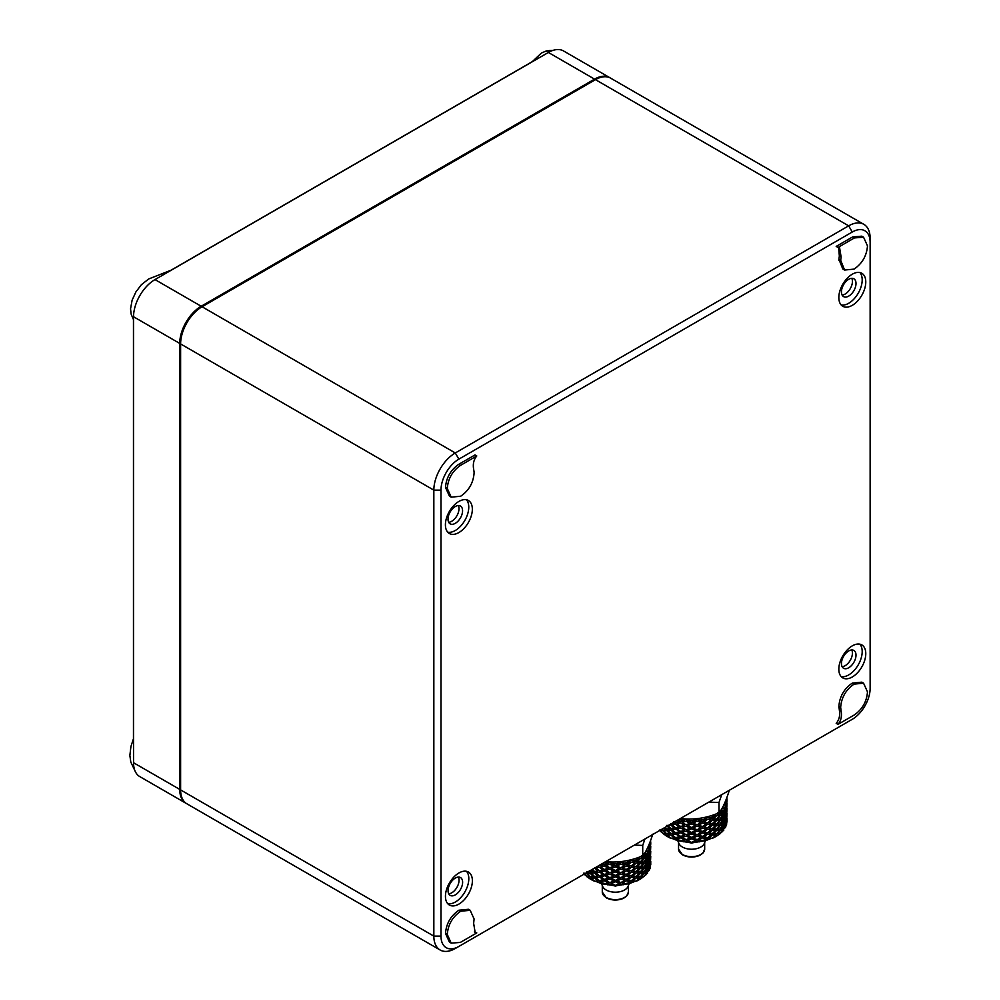 <?xml version="1.0" encoding="UTF-8"?>
<svg xmlns="http://www.w3.org/2000/svg" width="1000" height="1000" viewBox="0 0 1000 1000"><rect width="100%" height="100%" fill="white"/><g stroke="black" fill="none" stroke-linecap="round" stroke-linejoin="round"><path stroke-width="1.5" d="M133.463 319.125L133.463 738.725L130.925 746.513L129.863 755.475L130.812 762.1L135.025 770.95A30.35 17.525 120 0 0 139.825 776.625L186.012 803.288A30.35 17.525 120 0 0 186.462 803.538M550.975 50.65L546.55 50.862L541.462 53L532.225 61.688L545.8 53.963L171.688 269.95L148.725 278.95L141.412 284.675L135.912 291.913L132.125 300.163L130.55 308.812L131.113 314.025L133.537 319.788L133.537 762.738A30.35 17.525 120 0 0 135.025 770.95M532.225 61.688L169.163 271.3M610.175 77.9A30.35 17.525 120 0 0 609.738 77.625A30.35 17.525 120 0 0 594.562 79.138L201.175 306.25A30.35 17.525 120 0 0 179.725 343.413L179.725 789.4A30.35 17.525 120 0 0 186.012 803.288M171.688 269.95L154.987 279.587A30.35 17.525 120 0 0 133.537 316.75L133.537 319.788M133.463 318.675L133.525 319.613M609.738 77.625L563.55 50.963A30.35 17.525 120 0 0 552.925 50.4A30.35 17.525 120 0 0 548.375 52.462L545.8 53.963M133.463 738.725L133.537 743.413M466.488 871.3A19.05 11 -60 0 1 467.25 886.875A19.05 11 -60 0 1 455.337 902.025A19.05 11 -60 0 1 447.775 903.713M455.337 894.875A10.288 5.938 -60 0 1 450.2 895.387A10.288 5.938 -60 0 1 450.2 883.5A10.288 5.938 -60 0 1 460.487 877.55A10.288 5.938 -60 0 1 462.062 885.8A10.288 5.938 -60 0 1 455.337 894.875M458.913 904.087A19.05 11 -60 0 1 449.387 905.037A19.05 11 -60 0 1 449.387 883.037A19.05 11 -60 0 1 468.438 872.038A19.05 11 -60 0 1 471.362 887.3A19.05 11 -60 0 1 458.913 904.087M458.375 877.075A10.288 5.938 -60 0 1 451.763 892.812A10.288 5.938 -60 0 1 448.725 893.8M859.862 644.175A19.05 11 -60 0 1 860.625 659.762A19.05 11 -60 0 1 848.725 674.912A19.05 11 -60 0 1 841.15 676.587M848.725 667.75A10.288 5.938 -60 0 1 843.575 668.263A10.288 5.938 -60 0 1 843.575 656.388A10.288 5.938 -60 0 1 853.863 650.438A10.288 5.938 -60 0 1 855.45 658.688A10.288 5.938 -60 0 1 848.725 667.75M852.3 676.975A19.05 11 -60 0 1 842.775 677.913A19.05 11 -60 0 1 842.775 655.913A19.05 11 -60 0 1 861.825 644.912A19.05 11 -60 0 1 864.75 660.188A19.05 11 -60 0 1 852.3 676.975M851.762 649.963A10.288 5.938 -60 0 1 845.15 665.688A10.288 5.938 -60 0 1 842.113 666.675M859.862 272.525A19.05 11 -60 0 1 860.625 288.113A19.05 11 -60 0 1 848.725 303.263A19.05 11 -60 0 1 841.15 304.938M848.725 296.1A10.288 5.938 -60 0 1 843.575 296.613A10.288 5.938 -60 0 1 843.575 284.725A10.288 5.938 -60 0 1 853.863 278.788A10.288 5.938 -60 0 1 855.45 287.038A10.288 5.938 -60 0 1 848.725 296.1M852.3 305.325A19.05 11 -60 0 1 842.775 306.262A19.05 11 -60 0 1 842.775 284.262A19.05 11 -60 0 1 861.825 273.263A19.05 11 -60 0 1 864.75 288.538A19.05 11 -60 0 1 852.3 305.325M851.762 278.312A10.288 5.938 -60 0 1 845.15 294.037A10.288 5.938 -60 0 1 842.113 295.025M466.438 499.762A19.05 11 -60 0 1 467.2 515.35A19.05 11 -60 0 1 455.288 530.5A19.05 11 -60 0 1 447.725 532.175M455.288 523.337A10.288 5.938 -60 0 1 450.15 523.85A10.288 5.938 -60 0 1 450.15 511.962A10.288 5.938 -60 0 1 460.438 506.025A10.288 5.938 -60 0 1 462.013 514.275A10.288 5.938 -60 0 1 455.288 523.337M458.875 532.562A19.05 11 -60 0 1 449.35 533.5A19.05 11 -60 0 1 449.35 511.5A19.05 11 -60 0 1 468.4 500.5A19.05 11 -60 0 1 471.312 515.775A19.05 11 -60 0 1 458.875 532.562M458.325 505.55A10.288 5.938 -60 0 1 451.712 521.275A10.288 5.938 -60 0 1 448.675 522.263M870.138 242.362L870.138 238.238A30.35 17.525 120 0 0 863.85 224.338L610.625 78.15A30.35 17.525 120 0 0 595.462 79.65L202.075 306.762A30.35 17.525 120 0 0 180.613 343.938L180.613 789.912A30.35 17.525 120 0 0 186.9 803.8L440.125 950A30.35 17.525 120 0 0 455.288 948.5L458.862 946.438A25.288 14.6 -60 0 1 440.988 936.112L440.988 490.125A25.288 14.6 -60 0 1 458.862 459.15L852.25 232.037A25.288 14.6 -60 0 1 870.138 242.362L870.138 688.35A25.288 14.6 -60 0 1 852.25 719.312L458.862 946.438M863.85 224.338A30.35 17.525 120 0 0 848.675 225.837L455.288 452.962A30.35 17.525 120 0 0 433.837 490.125L433.837 936.112A30.35 17.525 120 0 0 440.125 950M852.25 719.312L848.675 721.375A30.35 17.525 120 0 0 848.725 721.35M838.938 259.025L839.35 256.025L841.125 257.05L840.713 260.05L838.888 259.312L840.7 260.325L844.587 270.05L842.812 269.025L838.913 259.288M844.587 270.05L854.075 269.113C862.25 263.512 866.712 255.763 867.487 245.888L863.562 237.2L854.425 237.938L837.987 247.438L839.6 247.738L841.125 257.05M837.987 247.438L836.2 246.412L852.65 236.912L861.787 236.175L863.562 237.2M852.65 236.912L854.425 237.938M839.35 256.025L838.6 247.425M837.987 724.388L836.2 723.363C839.2 719.837 840.25 715.425 839.35 710.1L841.125 711.125C842.025 716.45 840.975 720.863 837.987 724.388L854.425 714.887C862.4 709.225 866.75 701.55 867.487 691.862L863.562 683.188L854.075 684.125C845.9 689.725 841.425 697.475 840.662 707.35L841.125 711.125M839.35 710.1L838.888 706.325C839.65 696.45 844.125 688.7 852.3 683.1L861.787 682.163L863.562 683.188M838.938 707.588L840.713 708.612M838.888 707.362L840.662 708.388L838.913 707.337M474.062 471.737L473.638 469.225C472.738 463.913 473.787 459.487 476.788 455.962L460.35 465.462C452.362 471.125 448.013 478.8 447.287 488.488L451.213 497.163L460.688 496.225C468.862 490.625 473.338 482.875 474.1 473L474.062 471.737M451.213 497.163L449.438 496.138L445.5 487.463C446.238 477.775 450.588 470.1 458.562 464.438L475.012 454.938L476.788 455.962M458.562 464.438L460.35 465.462L458.562 464.438M451.213 943.15L449.438 942.125L445.5 933.438C446.275 923.562 450.737 915.812 458.913 910.212L468.4 909.275L470.175 910.3L460.688 911.237C452.525 916.838 448.05 924.587 447.287 934.463L451.213 943.15L460.35 942.412L476.788 932.925L475.175 932.613L473.638 923.3L474.1 918.988L470.175 910.3M474.4 931.9L476.788 932.925M634.438 845.075L642.725 845.438L644.95 839M642.725 845.438L642.725 855.812C630.262 861.038 617.8 862.962 605.325 861.6M652.75 834.225C649.412 844.712 646.075 851.912 642.725 855.812M601.737 884.25L602.65 886.413A13.062 7.538 0 0 0 615.35 892.188A13.062 7.538 0 0 0 628.05 886.413L628.962 884.25M603.962 862.663A35.4 20.438 0 0 0 608.237 863.325L607.038 862.275A33.888 19.562 0 0 0 613.1 862.825L611.4 863.612A35.4 20.438 0 0 0 619.3 863.612L617.6 862.825A33.888 19.562 0 0 0 623.663 862.275L622.475 863.325A35.4 20.438 0 0 0 629.975 861.925L627.938 861.475A33.888 19.562 0 0 0 633.413 859.862L632.837 861.075A35.4 20.438 0 0 0 639.225 858.4L637.05 858.337A33.888 19.562 0 0 0 639.425 857.075M641.388 855.825L641.5 857.087A35.4 20.438 0 0 0 646.137 853.4L644.025 853.725M644.675 853.112A33.888 19.562 0 0 0 646.812 850.575L647.588 851.75A35.4 20.438 0 0 0 650.037 847.412L648.2 848.1A33.888 19.562 0 0 0 649.163 844.6L650.537 845.588A35.4 20.438 0 0 0 650.75 843.312A35.4 20.438 0 0 0 650.537 841.025L650.337 841.175M641.5 876.912L644.4 876.275L646.137 873.225L643.988 873.375L641.5 876.912L641.6 875.35M646.812 870.4L647.588 871.575L649.225 870.512L650.037 867.237L647.575 868.125M650.362 865.275L650.75 864.188M586.712 873.375L584.575 873.225L587.125 876.912L589.212 876.912L586.712 873.375L587.938 873.575M593.987 880.875L591.475 878.225L594.538 877.9L597.863 880.9L594.538 877.9M603.763 883.9L600.725 881.737L604.875 880.688L608.237 883.15L604.412 880.8M614.663 885.013L611.4 883.438L615.35 881.65L619.3 883.438L615.35 881.65M636.025 881.2L636.712 880.875L636.025 881.2M625.638 884.137L622.475 883.15L626.287 880.8L622.475 883.15M584.062 874.15L586.163 875.837M587.45 876.925L589.3 878.337M589.175 878.337L593.237 880.738L615.35 886.062L637.463 880.738L641.525 878.337M591.525 879.7L601.575 883.7L611.812 885.288L618.888 885.288L629.138 883.7L639.188 879.7M641.4 878.337L643.263 876.925M644.55 875.837L647.613 873L645.55 873.438M646.775 873.15L647.763 871.538M649.6 869.137L650.537 866.825L649.1 867.375L649.237 865.825M626.95 883.9L629.975 881.737L626.287 880.8M636.712 880.875L639.225 878.225L636.163 877.9L632.837 880.9L635.6 881.35M616.038 885.013L619.3 883.438M605.075 884.137L608.237 883.15M595.1 881.35L597.863 880.9M589.113 875.35L589.212 876.912M649.163 861.825L650.75 861.363L649.237 862.35M648.2 867.925L650.037 867.237M584.6 874.7L583.812 873.125M590.312 878.3L593.062 880.55M600.775 883.213L599.963 881.988L602.15 883.787M599.275 882.05L597.825 882.337M611.462 884.9L610.05 883.888L607.513 884.8M609.812 884.025L608.175 884.6M610.05 883.888L612.537 885.263M622.525 884.6L620.65 883.888L618.175 885.263M620.887 884.025L619.25 884.9M620.65 883.888L623.188 884.8M632.888 882.337L630.737 881.988L628.55 883.787M631.425 882.05L629.925 883.213M637.638 880.55L640.387 878.3M650.537 866.825L648.812 867.712M648.825 862.663L650.713 861.575L648.812 862.75M649.163 856.875L650.75 856.413L649.237 857.4M610.05 864.062L605.95 865.487L609.812 867.738L613.75 866.2L612.288 865.263L610.05 864.062L605.95 865.487M604.412 865.938L608.237 868.288L604.412 865.938L600.725 866.875L604.412 869.463L608.237 868.288M620.65 864.062L616.962 866.2L620.887 867.738L624.75 865.487L620.65 864.062L616.962 866.2M615.35 866.775L611.4 868.575L615.35 870.462L619.3 868.575L615.35 866.775L611.4 868.575M610.05 869.013L605.95 870.45L609.812 872.688L613.75 871.162L612.288 870.225L610.05 869.013L605.95 870.45M631.425 862.237L627.812 864.912L631.425 865.763L634.837 862.85L631.425 862.237L627.812 864.912M626.287 865.938L622.475 868.288L626.287 869.463L629.975 866.875L626.287 865.938L622.475 868.288M620.65 869.013L616.962 871.162L620.887 872.688L624.75 870.45L620.65 869.013L616.962 871.162M615.35 871.737L611.4 873.525L615.35 875.425L619.3 873.525L615.35 871.737L611.4 873.525M640.387 858.475L639.312 858.575L637.438 861.762L640.387 862L643.025 858.538L640.387 858.475L637.438 861.762M636.163 863.037L632.837 866.038L636.163 866.562L639.225 863.35L636.163 863.037L632.837 866.038M631.425 867.188L627.812 869.875L631.425 870.713L634.837 867.8L631.425 867.188L627.812 869.875M626.287 870.9L622.475 873.238L626.287 874.425L629.975 871.825L626.287 870.9L622.475 873.238M620.65 873.975L616.962 876.112L620.887 877.65L624.75 875.4L620.65 873.975L616.962 876.112M641.6 860.487L641.5 862.05L643.988 862.038L646.137 858.363L643.988 858.512L641.5 862.05M640.387 863.425L639.312 863.525L637.438 866.712L640.387 866.95L643.025 863.487L640.387 863.425L637.438 866.712M636.163 867.987L632.837 870.987L636.163 871.513L639.225 868.312L636.163 867.987L632.837 870.987M631.425 872.15L627.812 874.825L631.425 875.675L634.837 872.763L631.425 872.15L627.812 874.825M626.287 875.85L622.475 878.2L626.287 879.375L629.975 876.787L626.287 875.85L622.475 878.2M591.388 873.438L593.263 876.625L590.312 873.337L591.388 873.438M650.713 846.712L649.488 851.213L650.312 850.75L650.713 846.712L648.812 847.887M641.6 865.438L641.5 867L643.988 867L646.137 863.312L643.988 863.475L641.5 867M640.387 868.388L639.312 868.487L637.438 871.675L640.387 871.912L643.025 868.45L640.387 868.388L637.438 871.675M636.163 872.95L632.837 875.95L636.163 876.475L639.225 873.263L636.163 872.95L632.837 875.95M631.425 877.1L627.812 879.788L631.425 880.625L634.837 877.712L631.425 877.1L627.812 879.788M599.963 877.038L602.9 879.788L599.963 877.038M595.438 872.95L597.863 875.95L594.538 872.95L595.438 872.95M592.2 869.45L593.263 871.675L591.55 869.825M649.237 850.95L649.237 852.438M648.825 857.712L650.312 857.125L649.488 861.125L650.312 860.65L650.713 856.625L648.812 857.8M649.237 844.65L649.237 847.487M650.713 851.663L649.488 856.162L650.312 855.7L650.713 851.663L648.812 852.837M641.6 870.4L641.5 871.95L643.988 871.95L646.137 868.263L643.988 868.425L641.5 871.95M640.387 873.337L639.312 873.438L637.438 876.625L640.387 876.862L643.025 873.4L640.387 873.337L637.438 876.625M636.163 877.9L632.837 880.9M610.05 878.925L613.75 881.075L610.05 878.925L605.95 880.35L609.812 882.6L613.75 881.075M604.875 875.738L608.237 878.2L604.875 875.738M599.963 872.075L602.9 874.825L599.963 872.075M595.438 868L597.863 870.987L594.538 867.987L595.438 868M624.75 880.35L620.65 878.925L618.425 880.138L616.962 881.075L620.887 882.6L624.75 880.35L620.887 879.075L616.962 881.075M619.3 878.487L615.35 876.688L611.4 878.487L615.35 880.375L619.3 878.487L615.35 876.85L611.4 878.487M613.75 876.112L610.05 873.975L605.95 875.4L609.812 877.65L613.75 876.112L609.812 874.125L605.95 875.4M604.412 870.9L608.237 873.238L604.412 870.9L600.725 871.825L604.412 874.425L608.237 873.238M599.275 867.188L602.9 869.875L599.275 867.188L595.862 867.8L599.275 870.713L602.9 869.875M648.825 846.637L650.362 846.112M649.237 852.175L650.75 851.45L650.362 855.375M649.488 861.125L648.4 860.025M647.575 863.175L649.025 862.725L647.588 866.612L646.812 865.438M645.55 868.487L646.9 868.162L644.912 871.9L644.463 870.675M642.763 873.575L643.988 873.375M646.9 866.737L648.487 862.887L646.9 863.213L644.912 866.95L646.9 866.737M650.037 857.325L649.025 857.775L647.588 861.663L649.025 861.3L650.037 857.325L648.2 858.012M649.237 847.212L650.75 846.5L649.163 846.963M642.763 868.625L643.988 868.425M644.912 866.95L644.463 865.713M645.55 863.525L646.9 863.213M647.588 861.663L646.812 860.487M647.575 858.213L649.025 857.775M649.488 856.162L648.4 855.075M648.825 852.75L650.312 852.175M650.537 850.537L650.75 846.5L650.362 850.413M592.413 869.338L594.538 871.513L597.863 870.987M599.275 872.15L595.862 872.763L599.275 875.675L602.9 874.825M604.412 875.85L600.725 876.787L604.412 879.375L608.237 878.2M609.812 879.075L605.95 880.35M615.35 881.8L611.4 883.438M646.9 861.787L648.487 857.925L646.9 858.263L644.912 861.988L646.9 861.787M650.037 852.375L649.025 852.812L647.588 856.712L649.025 856.338L650.037 852.375L648.2 853.062M642.763 863.675L643.988 863.475M644.912 861.988L644.463 860.763M645.55 858.575L646.9 858.263M647.588 856.712L646.812 855.525M647.575 853.263L649.025 852.812M649.488 851.213L648.4 850.125M648.825 847.8L650.312 847.225M650.537 845.588L650.75 843.312M589.325 870.7L589.212 871.95L588.8 871.413M589.562 870.975L590.312 871.912L593.263 871.675M594.538 872.95L591.475 873.263L594.538 876.475L597.863 875.95M599.275 877.1L595.862 877.712L599.275 880.625L602.9 879.788M646.9 856.825L648.487 852.975L646.9 853.3L644.912 857.038L646.9 856.825M647.588 851.75L649.025 851.388L650.037 847.412M642.763 858.713L643.988 858.512M644.912 857.038L644.463 855.8M646.087 853.487L646.9 853.3M590.312 873.337L587.688 873.4L590.312 876.862L593.263 876.625M586.712 871.95L589.212 871.95M641.5 857.087L643.988 857.087L646.137 853.4M624.75 875.4L620.887 874.125M632.837 861.075L636.163 861.6L639.225 858.4M619.3 873.525L615.35 871.9M624.75 870.45L620.887 869.163M622.475 863.325L626.287 864.513L629.975 861.925M613.75 871.162L609.812 869.163M619.3 868.575L615.35 866.938M624.75 865.487L620.887 864.212M611.4 863.612L615.35 865.512L619.3 863.612M613.75 866.2L609.812 864.212M599 865.525L602.9 864.912L602 863.763M602.737 863.375L604.412 864.513L608.237 863.325M602.9 864.912L601.625 864.013M648.4 846.4L649.488 845.312L650.312 845.775M650.362 851.062L648.825 851.587M649.163 851.925L650.75 851.45L650.537 855.5M650.362 856.025L648.825 856.538M650.362 860.975L648.825 861.5M650.362 860.325L650.75 856.413L650.537 860.45M648.2 862.975L649.025 862.725M648.4 864.987L649.488 866.075L650.312 865.612L650.713 861.575M647.588 866.612L649.025 866.25L650.037 862.288M644.912 871.9L646.9 871.688L648.487 867.837L646.9 868.162M650.312 862.087L649.488 866.075M650.75 864.587L650.75 861.363L650.537 865.413M650.312 867.038L650.025 868.725M649.025 867.688L647.588 871.575M646.9 873.125L646.112 874.7M729.013 790.462L729.013 791.263C725.675 801.75 722.337 808.95 718.988 812.85C706.525 818.075 694.062 820 681.587 818.637L680.638 818.4M708.787 802.138L718.988 802.475L721.725 794.675M681.587 817.837L681.587 818.637M718.988 802.475L718.988 812.85M678 841.287L678.913 843.45A13.062 7.538 0 0 0 691.612 849.225A13.062 7.538 0 0 0 704.312 843.45L705.225 841.287M678.875 819.412A35.4 20.438 0 0 0 684.5 820.362L683.3 819.312A33.888 19.562 0 0 0 689.362 819.862L687.663 820.65A35.4 20.438 0 0 0 695.562 820.65L693.863 819.862A33.888 19.562 0 0 0 699.925 819.312L698.737 820.362A35.4 20.438 0 0 0 706.237 818.962L704.2 818.512A33.888 19.562 0 0 0 709.675 816.9L709.1 818.112A35.4 20.438 0 0 0 715.487 815.438L713.312 815.375A33.888 19.562 0 0 0 715.675 814.112M717.65 812.862L717.763 814.125A35.4 20.438 0 0 0 722.4 810.438L720.288 810.763M720.938 810.15A33.888 19.562 0 0 0 723.075 807.613L723.85 808.787A35.4 20.438 0 0 0 726.3 804.45L724.463 805.138A33.888 19.562 0 0 0 725.425 801.637L726.8 802.625A35.4 20.438 0 0 0 727.013 800.35A35.4 20.438 0 0 0 726.8 798.062L726.625 798.15M717.763 833.95L719.85 833.95L722.4 830.263L720.25 830.413L717.763 833.95L717.862 832.387M723.075 827.438L723.85 828.612L725.487 827.55L726.3 824.275L723.838 825.163M726.625 822.312L727.013 821.225M662.975 830.413L660.825 830.263L663.388 833.95L665.475 833.95L662.975 830.413L664.2 830.612M670.25 837.913L667.738 835.263L670.8 834.938L674.125 837.938L670.8 834.938M680.025 840.938L676.988 838.775L681.137 837.725L684.5 840.188L680.675 837.837M690.925 842.05L687.663 840.475L691.612 838.688L695.562 840.475L691.612 838.688M712.288 838.238L712.975 837.913L712.288 838.238M701.9 841.175L698.737 840.188L702.55 837.837L698.737 840.188M659.35 830.037L662.425 832.875M663.713 833.962L665.562 835.375M665.438 835.375L669.5 837.775L691.612 843.1L713.725 837.775L717.788 835.375M667.788 836.737L677.837 840.738L688.075 842.325L695.15 842.325L705.4 840.738L715.45 836.737M717.663 835.375L719.525 833.962M720.812 832.875L723.875 830.037L721.812 830.475M723.037 830.188L724.025 828.575M725.863 826.175L726.8 823.863L725.062 824.75M725.4 824.4L725.5 822.862M703.213 840.938L706.237 838.775L702.55 837.837M712.975 837.913L715.487 835.263L712.425 834.938L709.1 837.938L711.862 838.388M692.3 842.05L695.562 840.475M681.338 841.175L684.5 840.188M671.363 838.388L674.125 837.938M665.375 832.387L665.475 833.95M725.425 818.863L727.013 818.4L725.5 819.388M724.463 824.963L726.3 824.275M660.863 831.737L660.075 830.163L661.425 830.475M666.575 835.337L669.325 837.588M677.038 840.25L676.225 839.025L678.413 840.825M675.537 839.087L674.075 839.375M687.725 841.938L686.312 840.913L683.775 841.838M686.075 841.062L684.438 841.637M686.312 840.913L688.8 842.3M698.787 841.637L696.912 840.913L694.438 842.3M697.15 841.062L695.512 841.938M696.912 840.913L699.45 841.838M709.15 839.375L707 839.025L704.812 840.825M707.688 839.087L706.188 840.25M713.9 837.588L716.65 835.337M725.088 819.7L726.975 818.612L725.062 819.788M725.425 813.913L727.013 813.45L725.5 814.438M677.487 820.212L679.163 821.95L677.075 820.45M686.312 821.1L682.212 822.525L686.075 824.775L690.013 823.238L688.55 822.3L686.312 821.1L682.212 822.525M680.675 822.975L684.5 825.325L680.675 822.975L676.988 823.913L680.675 826.5L684.5 825.325M696.912 821.1L693.225 823.238L697.15 824.775L701.012 822.525L696.912 821.1L693.225 823.238M691.612 823.812L687.663 825.612L691.612 827.5L695.562 825.612L691.612 823.812L687.663 825.612M686.312 826.05L682.212 827.487L686.075 829.725L690.013 828.2L688.55 827.262L686.312 826.05L682.212 827.487M707.688 819.275L704.075 821.95L707.688 822.8L711.1 819.887L707.688 819.275L704.075 821.95M702.55 822.975L698.737 825.325L702.55 826.5L706.237 823.913L702.55 822.975L698.737 825.325M696.912 826.05L693.225 828.2L697.15 829.725L701.012 827.487L696.912 826.05L693.225 828.2M691.612 828.775L687.663 830.562L691.612 832.463L695.562 830.562L691.612 828.775L687.663 830.562M716.65 815.512L715.575 815.612L713.7 818.8L716.65 819.038L719.287 815.575L716.65 815.512L713.7 818.8M712.425 820.075L709.1 823.075L712.425 823.6L715.487 820.387L712.425 820.075L709.1 823.075M707.688 824.225L704.075 826.912L707.688 827.75L711.1 824.837L707.688 824.225L704.075 826.912M702.55 827.938L698.737 830.275L702.55 831.45L706.237 828.863L702.55 827.938L698.737 830.275M696.912 831.012L693.225 833.15L697.15 834.688L701.012 832.438L696.912 831.012L693.225 833.15M717.862 817.525L717.763 819.087L720.25 819.075L722.4 815.4L720.25 815.55L717.763 819.087M716.65 820.462L715.575 820.562L713.7 823.75L716.65 823.988L719.287 820.525L716.65 820.462L713.7 823.75M712.425 825.025L709.1 828.025L712.425 828.55L715.487 825.35L712.425 825.025L709.1 828.025M707.688 829.188L704.075 831.862L707.688 832.712L711.1 829.8L707.688 829.188L704.075 831.862M702.55 832.887L698.737 835.238L702.55 836.413L706.237 833.825L702.55 832.887L698.737 835.238M667.65 830.475L669.525 833.662L666.575 830.375L667.65 830.475M665.375 827.438L665.475 828.988L664.513 827.712M726.975 803.75L725.75 808.25L726.575 807.788L726.975 803.75L725.062 804.925M717.862 822.475L717.763 824.038L720.25 824.025L722.4 820.35L720.25 820.5L717.763 824.038M716.65 825.425L715.575 825.512L713.7 828.713L716.65 828.95L719.287 825.487L716.65 825.425L713.7 828.713M712.425 829.987L709.1 832.987L712.425 833.512L715.487 830.3L712.425 829.987L709.1 832.987M707.688 834.137L704.075 836.825L707.688 837.663L711.1 834.75L707.688 834.137L704.075 836.825M676.225 834.075L679.163 836.825L676.225 834.075M671.7 829.987L674.125 832.987L670.8 829.987L671.7 829.987M667.65 825.512L669.525 828.713L666.575 825.425M725.5 807.987L725.5 809.475M725.088 814.75L726.575 814.163L725.75 818.162L726.575 817.688L726.975 813.662L725.062 814.837M725.5 801.688L725.5 804.525M726.975 808.7L725.75 813.2L726.575 812.738L726.975 808.7L725.062 809.875M717.862 827.438L717.763 828.988L720.25 828.988L722.4 825.3L720.25 825.462L717.763 828.988M716.65 830.375L715.575 830.475L713.7 833.662L716.65 833.9L719.287 830.438L716.65 830.375L713.7 833.662M712.425 834.938L709.1 837.938M686.312 835.962L690.013 838.1L686.312 835.962L682.212 837.387L686.075 839.638L690.013 838.1M681.137 832.775L684.5 835.238L681.137 832.775M676.225 829.112L679.163 831.862L676.225 829.112M671.7 825.037L674.125 828.025L670.8 825.025L671.7 825.037M701.012 837.387L696.912 835.962L694.688 837.175L693.225 838.1L697.15 839.638L701.012 837.387L697.15 836.112L693.225 838.1M695.562 835.525L691.612 833.725L687.663 835.525L691.612 837.412L695.562 835.525L691.612 833.888L687.663 835.525M690.013 833.15L686.312 831.012L682.212 832.438L686.075 834.688L690.013 833.15L686.075 831.162L682.212 832.438M680.675 827.938L684.5 830.275L680.675 827.938L676.988 828.863L680.675 831.45L684.5 830.275M675.537 824.225L679.163 826.912L675.537 824.225L672.125 824.837L675.537 827.75L679.163 826.912M670.8 823.6L674.125 823.075L673.487 822.525M674.125 823.075L673.562 821.85M725.088 803.675L726.625 803.15M725.5 809.212L727.013 808.487L726.625 812.412M725.75 818.162L724.663 817.062M723.838 820.212L725.288 819.762L723.85 823.65L723.075 822.475M721.812 825.525L723.162 825.2L721.175 828.938L720.725 827.7M719.025 830.612L720.25 830.413M723.162 823.775L724.75 819.925L723.162 820.25L721.175 823.988L723.162 823.775M726.3 814.362L725.288 814.812L723.85 818.7L725.288 818.337L726.3 814.362L724.463 815.05M725.5 804.25L727.013 803.538L725.425 804M719.025 825.662L720.25 825.462M721.175 823.988L720.725 822.75M721.812 820.562L723.162 820.25M723.85 818.7L723.075 817.525M723.838 815.25L725.288 814.812M725.75 813.2L724.663 812.113M725.088 809.788L726.575 809.212M726.8 807.575L727.013 803.538L726.625 807.45M670.8 825.025L667.738 825.35L670.8 828.55L674.125 828.025M675.537 829.188L672.125 829.8L675.537 832.712L679.163 831.862M680.675 832.887L676.988 833.825L680.675 836.413L684.5 835.238M686.075 836.112L682.212 837.387M691.612 838.838L687.663 840.475M723.162 818.812L724.75 814.963L723.162 815.3L721.175 819.025L723.162 818.812M726.3 809.412L725.288 809.85L723.85 813.737L725.288 813.375L726.3 809.412L724.463 810.1M719.025 820.713L720.25 820.5M721.175 819.025L720.725 817.8M721.812 815.612L723.162 815.3M723.85 813.737L723.075 812.562M723.838 810.3L725.288 809.85M725.75 808.25L724.663 807.163M725.088 804.837L726.575 804.262M726.8 802.625L727.013 800.35M665.25 827.275L666.575 828.95L669.525 828.713M670.8 829.987L667.738 830.3L670.8 833.512L674.125 832.987M675.537 834.137L672.125 834.75L675.537 837.663L679.163 836.825M723.162 813.863L724.75 810.013L723.162 810.337L721.175 814.075L723.162 813.863M723.85 808.787L725.288 808.425L726.3 804.45M719.025 815.75L720.25 815.55M721.175 814.075L720.725 812.837M722.35 810.525L723.162 810.337M662.788 828.7L665.475 828.988M666.575 830.375L663.95 830.438L666.575 833.9L669.525 833.662M717.763 814.125L720.25 814.125L722.4 810.438M701.012 832.438L697.15 831.162M709.1 818.112L712.425 818.637L715.487 815.438M695.562 830.562L691.612 828.938M701.012 827.487L697.15 826.2M698.737 820.362L702.55 821.55L706.237 818.962M690.013 828.2L686.075 826.2M695.562 825.612L691.612 823.975M701.012 822.525L697.15 821.25M687.663 820.65L691.612 822.55L695.562 820.65M690.013 823.238L686.075 821.25M674.488 821.938L675.537 822.8L679.163 821.95M678.162 819.825L680.675 821.55L684.5 820.362M724.663 803.438L725.75 802.35L726.575 802.812M726.625 808.1L725.088 808.625M725.425 808.962L727.013 808.487L726.8 812.537M726.625 813.062L725.088 813.575M726.625 818.012L725.088 818.538M726.625 817.362L727.013 813.45L726.8 817.487M724.463 820.013L725.288 819.762M726.8 823.863L725.088 824.65M724.663 822.025L725.75 823.112L726.575 822.65L726.975 818.612M723.85 823.65L725.288 823.288L726.3 819.325M721.175 828.938L723.162 828.725L724.75 824.875L723.162 825.2M726.575 819.125L725.75 823.112M727.013 821.625L727.013 818.4L726.8 822.45M726.575 824.075L726.287 825.763M725.288 824.725L723.85 828.612M723.162 830.163L722.375 831.737M179.725 789.4L133.537 762.738M179.725 343.413L133.537 316.75M594.562 79.138L548.375 52.462M201.175 306.25L154.987 279.587M440.988 936.112L433.837 936.112L180.613 789.912M440.988 490.125L433.837 490.125L180.613 343.938M838.888 260.338L840.662 261.363M852.3 683.1L854.075 684.125M838.888 706.325L840.662 707.35M445.5 487.463L447.287 488.488M458.913 910.212L460.688 911.237M445.5 933.438L447.287 934.463M458.862 459.15L455.288 452.962L202.075 306.762M852.25 232.037L848.675 225.837L595.462 79.65M606.112 897.412A13.062 7.538 180 0 1 602.288 892.075L606.325 897.875C611.825 900.575 617.525 900.738 623.438 898.363L626.6 896.175L628.413 892.075A13.062 7.538 180 0 1 620.35 899.038A13.062 7.538 180 0 1 606.112 897.412M682.375 854.45A13.062 7.538 180 0 1 678.55 849.112L682.588 854.912C688.088 857.613 693.787 857.775 699.7 855.4L702.862 853.213L704.675 849.112A13.062 7.538 180 0 1 696.612 856.075A13.062 7.538 180 0 1 682.375 854.45M549.625 50.525L552.337 50.45M553.188 50.325L545.487 51.413M552.975 50.388L552.263 50.462M602.288 885.537L602.288 892.075M628.413 885.537L628.413 892.075M649.237 855.9L649.237 857.125M649.237 860.863L649.237 862.075M678.55 842.575L678.55 849.112M704.675 842.575L704.675 849.112M725.5 812.938L725.5 814.163M725.5 817.9L725.5 819.112"/></g></svg>
